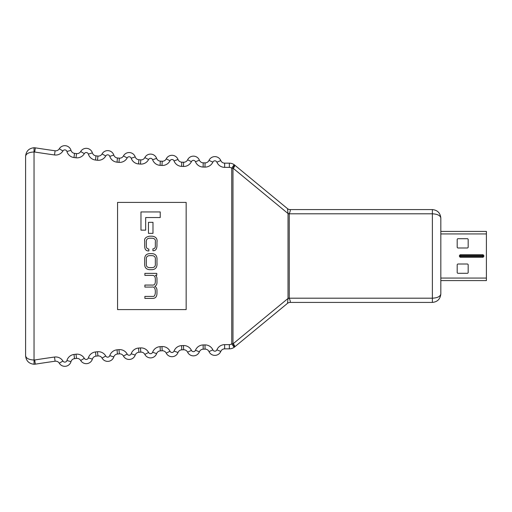 <?xml version="1.0" encoding="UTF-8"?>
<svg xmlns="http://www.w3.org/2000/svg" width="512" height="512" viewBox="0 0 512 512"><rect width="100%" height="100%" fill="white"/><g stroke="black" fill="none" stroke-linecap="round" stroke-linejoin="round"><path stroke-width="0.77" d="M25.6 198.189L25.6 182.15M440.826 231.398L486.4 231.398L440.826 231.398L440.826 218.022C440.288 212.934 437.472 210.118 432.384 209.581L290.138 209.581A4.218 4.218 0 0 1 287.456 208.614L234.15 164.672A4.218 1.024 124.8 0 1 232.973 168.134L232.973 343.866A4.218 1.024 55.2 0 1 234.15 347.328L287.52 303.328L234.15 347.328A8.442 8.442 0 0 1 229.35 348.838A1274.899 1274.899 0 0 0 224.653 348.858L224.627 344.64A1279.123 1279.123 0 0 1 229.344 344.621A4.218 4.218 0 0 0 231.738 343.866L231.738 168.134A4.218 4.218 0 0 0 229.344 167.379A1279.123 1279.123 0 0 1 224.627 167.36A8.442 8.442 0 0 1 216.902 162.189A2.208 2.208 0 0 0 212.845 162.131A8.442 8.442 0 0 1 204.979 167.091A1279.123 1279.123 0 0 1 203.117 167.053A8.442 8.442 0 0 1 195.475 161.747A2.208 2.208 0 0 0 191.424 161.626A8.442 8.442 0 0 1 183.475 166.451A1279.123 1279.123 0 0 1 181.606 166.374A8.442 8.442 0 0 1 174.054 160.947A2.208 2.208 0 0 0 170.003 160.755A8.442 8.442 0 0 1 161.971 165.446A1279.123 1279.123 0 0 1 160.09 165.344A8.442 8.442 0 0 1 152.627 159.782A2.208 2.208 0 0 0 148.582 159.526A8.442 8.442 0 0 1 140.474 164.077A1279.123 1279.123 0 0 1 138.573 163.942A8.442 8.442 0 0 1 131.206 158.259A2.208 2.208 0 0 0 127.168 157.933A8.442 8.442 0 0 1 118.982 162.349A1279.123 1279.123 0 0 1 117.05 162.176A8.442 8.442 0 0 1 109.779 156.371A2.208 2.208 0 0 0 105.747 155.974A8.442 8.442 0 0 1 97.491 160.256A1279.123 1279.123 0 0 1 95.526 160.045A8.442 8.442 0 0 1 88.358 154.118A2.208 2.208 0 0 0 84.326 153.651A8.442 8.442 0 0 1 76 157.792A1279.123 1279.123 0 0 1 73.997 157.542A8.442 8.442 0 0 1 66.931 151.494A2.208 2.208 0 0 0 62.912 150.963L59.296 148.781A4.218 4.218 0 0 1 55.098 150.778A1274.899 1274.899 0 0 1 35.341 147.846A8.442 8.442 0 0 0 34.042 147.744C28.947 148.282 26.138 151.098 25.6 156.186C26.138 151.098 28.947 148.282 34.042 147.744A8.442 8.442 0 0 1 35.341 147.846A1274.899 1274.899 0 0 0 55.098 150.778A4.218 4.218 0 0 0 59.296 148.781A6.432 6.432 0 0 1 70.989 150.33A4.218 4.218 0 0 0 74.522 153.357A1274.899 1274.899 0 0 0 76.512 153.6A4.218 4.218 0 0 0 80.678 151.533A6.432 6.432 0 0 1 92.39 152.883A4.218 4.218 0 0 0 95.974 155.846A1274.899 1274.899 0 0 0 97.933 156.058A4.218 4.218 0 0 0 102.061 153.92A6.432 6.432 0 0 1 113.798 155.072A4.218 4.218 0 0 0 117.427 157.971A1274.899 1274.899 0 0 0 119.354 158.144A4.218 4.218 0 0 0 123.45 155.936A6.432 6.432 0 0 1 135.2 156.89A4.218 4.218 0 0 0 138.88 159.731A1274.899 1274.899 0 0 0 140.781 159.872A4.218 4.218 0 0 0 144.832 157.594A6.432 6.432 0 0 1 156.602 158.349A4.218 4.218 0 0 0 160.326 161.126A1274.899 1274.899 0 0 0 162.208 161.235A4.218 4.218 0 0 0 166.221 158.886A6.432 6.432 0 0 1 177.997 159.443A4.218 4.218 0 0 0 181.773 162.163A1274.899 1274.899 0 0 0 183.635 162.234A1274.899 1274.899 0 0 1 181.773 162.163A1274.899 1274.899 0 0 0 183.635 162.234A1274.899 1274.899 0 0 1 181.773 162.163A4.218 4.218 0 0 1 177.997 159.443A6.432 6.432 0 0 0 171.987 155.302M191.424 161.626L187.61 159.821A6.432 6.432 0 0 1 199.392 160.179A4.218 4.218 0 0 0 203.213 162.829A1274.899 1274.899 0 0 0 205.069 162.874A1274.899 1274.899 0 0 1 203.213 162.829A1274.899 1274.899 0 0 0 205.069 162.874A1274.899 1274.899 0 0 1 203.213 162.829A4.218 4.218 0 0 1 199.392 160.179A6.432 6.432 0 0 0 193.421 156.141M212.845 162.131L208.998 160.39A6.432 6.432 0 0 1 220.787 160.557A4.218 4.218 0 0 0 224.653 163.142A1274.899 1274.899 0 0 0 229.35 163.162A1274.899 1274.899 0 0 1 224.653 163.142A1274.899 1274.899 0 0 0 229.35 163.162A8.442 8.442 0 0 1 234.15 164.672L287.52 208.672A4.218 4.154 129.5 0 0 290.208 209.613C290.522 210.086 290.208 211.443 289.267 213.677L288.032 213.549L287.52 208.672M234.701 346.912A4.218 0.966 -129.5 0 0 233.248 343.654L231.738 343.866L234.15 347.328A8.442 8.442 0 0 1 229.35 348.838A1274.899 1274.899 0 0 0 224.653 348.858A4.218 4.218 0 0 0 220.787 351.443A6.432 6.432 0 0 1 208.998 351.61A4.218 4.218 0 0 0 205.158 349.126A4.218 4.218 0 0 1 208.998 351.61A6.432 6.432 0 0 0 214.861 355.386M224.653 348.858A4.218 4.218 0 0 0 220.787 351.443L216.902 349.811A2.208 2.208 0 0 1 212.845 349.869A8.442 8.442 0 0 0 204.979 344.909L205.069 349.126A4.218 4.218 0 0 1 205.158 349.126M54.515 357.043L55.098 361.222A1274.899 1274.899 0 0 0 35.341 364.154A8.442 8.442 0 0 1 34.042 364.256C28.947 363.718 26.138 360.902 25.6 355.814C26.138 358.355 28.947 359.763 34.042 360.032A4.218 4.218 0 0 0 34.694 359.981A1279.123 1279.123 0 0 1 54.515 357.043A8.442 8.442 0 0 1 62.912 361.037A2.208 2.208 0 0 0 66.931 360.506A8.442 8.442 0 0 1 73.997 354.458A1279.123 1279.123 0 0 1 76 354.208A8.442 8.442 0 0 1 84.326 358.349A2.208 2.208 0 0 0 88.358 357.882A8.442 8.442 0 0 1 95.526 351.955A1279.123 1279.123 0 0 1 97.491 351.744A8.442 8.442 0 0 1 105.747 356.026A2.208 2.208 0 0 0 109.779 355.629A8.442 8.442 0 0 1 117.05 349.824A1279.123 1279.123 0 0 1 118.982 349.651A8.442 8.442 0 0 1 127.168 354.067A2.208 2.208 0 0 0 131.206 353.741A8.442 8.442 0 0 1 138.573 348.058A1279.123 1279.123 0 0 1 140.474 347.923A8.442 8.442 0 0 1 148.582 352.474A2.208 2.208 0 0 0 152.627 352.218A8.442 8.442 0 0 1 160.09 346.656A1279.123 1279.123 0 0 1 161.971 346.554A8.442 8.442 0 0 1 170.003 351.245A2.208 2.208 0 0 0 174.054 351.053A8.442 8.442 0 0 1 181.606 345.626A1279.123 1279.123 0 0 1 183.475 345.549A8.442 8.442 0 0 1 191.424 350.374A2.208 2.208 0 0 0 195.475 350.253L199.392 351.821A6.432 6.432 0 0 1 187.61 352.179A4.218 4.218 0 0 0 183.795 349.766A4.218 4.218 0 0 1 187.61 352.179A6.432 6.432 0 0 0 193.421 355.859M183.475 345.549L183.635 349.766A4.218 4.218 0 0 1 183.795 349.766M174.054 351.053L177.997 352.557A6.432 6.432 0 0 1 166.221 353.114A4.218 4.218 0 0 0 162.438 350.758A4.218 4.218 0 0 1 166.221 353.114A6.432 6.432 0 0 0 171.987 356.698M161.971 346.554L162.208 350.765A4.218 4.218 0 0 1 162.438 350.758M152.627 352.218L156.602 353.651A6.432 6.432 0 0 1 144.832 354.406A4.218 4.218 0 0 0 141.082 352.122A4.218 4.218 0 0 1 144.832 354.406A6.432 6.432 0 0 0 150.554 357.894M140.474 347.923L140.781 352.128A4.218 4.218 0 0 1 141.082 352.122M131.206 353.741L135.2 355.11A6.432 6.432 0 0 1 123.45 356.064A4.218 4.218 0 0 0 119.731 353.837A4.218 4.218 0 0 1 123.45 356.064A6.432 6.432 0 0 0 129.114 359.456M118.982 349.651L119.354 353.856A4.218 4.218 0 0 1 119.731 353.837M109.779 355.629L113.798 356.928A6.432 6.432 0 0 1 102.061 358.08A4.218 4.218 0 0 0 98.381 355.917A4.218 4.218 0 0 1 102.061 358.08A6.432 6.432 0 0 0 107.68 361.376M97.491 351.744L97.933 355.942A4.218 4.218 0 0 1 98.381 355.917M88.358 357.882L92.39 359.117A6.432 6.432 0 0 1 80.678 360.467A4.218 4.218 0 0 0 77.03 358.368A4.218 4.218 0 0 1 80.678 360.467A6.432 6.432 0 0 0 86.24 363.667M76 354.208L76.512 358.4A4.218 4.218 0 0 1 77.03 358.368A4.218 4.218 0 0 0 76.512 358.4A1274.899 1274.899 0 0 0 74.522 358.643A4.218 4.218 0 0 0 70.989 361.67A6.432 6.432 0 0 1 59.296 363.219A4.218 4.218 0 0 0 55.686 361.178A4.218 4.218 0 0 1 59.296 363.219A6.432 6.432 0 0 0 64.806 366.323M34.694 359.981L35.341 364.154A1274.899 1274.899 0 0 1 55.098 361.222A4.218 4.218 0 0 1 55.686 361.178M287.52 303.328L288.019 298.195L432.384 298.195L432.384 209.581C437.472 210.118 440.288 212.934 440.826 218.022C440.288 215.475 437.472 214.074 432.384 213.805L289.254 213.805L289.267 298.323C290.208 300.557 290.522 301.914 290.208 302.387A4.218 4.154 50.5 0 0 287.52 303.328L287.456 303.386A4.218 4.218 0 0 1 290.138 302.419L432.384 302.419L432.384 298.195C437.472 297.926 440.288 296.525 440.826 293.978L440.826 280.602L486.4 280.602L486.4 231.398M440.826 218.022L440.826 293.978C440.288 299.066 437.472 301.882 432.384 302.419M25.6 355.814L25.6 156.186C26.138 153.645 28.947 152.237 34.042 151.968L34.042 364.256A8.442 8.442 0 0 0 35.341 364.154M117.562 309.594L186.157 309.594L186.157 202.406L117.562 202.406L117.562 309.594M160.237 211.936L140.973 211.936L140.973 230.138L145.67 230.138L145.67 217.536L160.237 217.536L160.237 211.936M152.986 222.33L148.454 222.33L148.454 233.344L152.986 233.344L152.986 222.33M156.973 260.211C157.318 256.115 155.712 253.92 152.141 253.632L149.523 253.632C145.958 253.92 144.346 256.115 144.698 260.211L144.698 263.078C144.346 267.174 145.958 269.37 149.523 269.664L152.141 269.664C155.712 269.37 157.318 267.174 156.973 263.078L156.973 260.211M155.341 263.686L155.341 259.603C155.622 257.114 154.515 255.789 152.026 255.635L149.645 255.635C147.149 255.789 146.042 257.114 146.33 259.603L146.33 263.686C146.042 266.176 147.149 267.501 149.645 267.654L152.026 267.654C154.515 267.501 155.622 266.176 155.341 263.686M156.787 273.37L144.883 273.37L144.883 275.379L152.352 275.379C154.304 275.347 155.296 276.602 155.341 279.136L155.341 281.146C155.411 284.051 154.33 285.357 152.096 285.062L144.883 285.062L144.883 287.072L151.93 287.072C154.022 286.63 155.162 288 155.341 291.181L155.341 292.602C155.123 295.469 154.221 296.736 152.627 296.41L144.883 296.41L144.883 298.413L152.864 298.413C155.584 298.291 156.954 296.557 156.973 293.21L156.973 290.784C157.043 288.659 156.314 287.187 154.778 286.368C156.243 285.683 156.973 284.397 156.973 282.522L156.973 279.277C157.062 277.363 156.531 276.032 155.386 275.283L156.787 275.238L156.787 273.37M148.826 249.075C147.027 248.864 146.195 247.725 146.33 245.645L146.33 242.266C146.086 239.693 147.174 238.342 149.594 238.202L152.096 238.202C154.656 238.477 155.738 239.699 155.341 241.862L155.341 245.555C155.514 247.661 154.694 248.768 152.89 248.87L152.934 250.733C155.539 250.867 156.883 249.133 156.973 245.53L156.973 242.17C157.53 238.707 155.923 236.717 152.166 236.192L149.504 236.192C145.741 236.96 144.141 238.624 144.698 241.19L144.698 245.715C144.582 249.325 145.978 251.066 148.87 250.944L148.826 249.075M92.39 359.117A4.218 4.218 0 0 1 95.974 356.154A1274.899 1274.899 0 0 1 97.933 355.942A1274.899 1274.899 0 0 0 95.974 356.154A4.218 4.218 0 0 0 92.39 359.117M113.798 356.928A4.218 4.218 0 0 1 117.427 354.029A1274.899 1274.899 0 0 1 119.354 353.856A1274.899 1274.899 0 0 0 117.427 354.029A4.218 4.218 0 0 0 113.798 356.928M135.2 355.11A4.218 4.218 0 0 1 138.88 352.269A1274.899 1274.899 0 0 1 140.781 352.128A1274.899 1274.899 0 0 0 138.88 352.269A4.218 4.218 0 0 0 135.2 355.11M156.602 353.651A4.218 4.218 0 0 1 160.326 350.874A1274.899 1274.899 0 0 1 162.208 350.765A1274.899 1274.899 0 0 0 160.326 350.874A4.218 4.218 0 0 0 156.602 353.651M177.997 352.557A4.218 4.218 0 0 1 181.773 349.837A1274.899 1274.899 0 0 1 183.635 349.766A1274.899 1274.899 0 0 0 181.773 349.837A4.218 4.218 0 0 0 177.997 352.557M199.392 351.821A4.218 4.218 0 0 1 203.213 349.171A1274.899 1274.899 0 0 1 205.069 349.126A1274.899 1274.899 0 0 0 203.213 349.171A4.218 4.218 0 0 0 199.392 351.821M288.019 298.195L288.032 213.549L233.248 168.346A4.218 0.966 -50.5 0 0 234.701 165.088M208.998 160.39A4.218 4.218 0 0 1 205.069 162.874A4.218 4.218 0 0 0 208.998 160.39M187.61 159.821A4.218 4.218 0 0 1 183.635 162.234A4.218 4.218 0 0 0 187.61 159.821M289.267 298.323L288.032 298.451L233.248 343.654M460.659 254.733A1.267 1.267 0 0 0 459.392 256A1.267 1.267 0 0 0 460.659 257.267L482.605 257.267A1.267 1.267 0 0 0 483.866 256A1.267 1.267 0 0 0 482.605 254.733L460.659 254.733L460.659 255.578A0.422 0.422 0 0 0 460.237 256A0.422 0.422 0 0 0 460.659 256.422L482.605 256.422A0.422 0.422 0 0 0 483.027 256A0.422 0.422 0 0 0 482.605 255.578L460.659 255.578M457.197 247.136A0.845 0.845 0 0 0 458.042 247.981L467.328 247.981A0.845 0.845 0 0 0 468.173 247.136L468.173 239.546A0.845 0.845 0 0 0 467.328 238.701L458.042 238.701A0.845 0.845 0 0 0 457.197 239.546L457.197 247.136M468.173 264.864A0.845 0.845 0 0 0 467.328 264.019L458.042 264.019A0.845 0.845 0 0 0 457.197 264.864L457.197 272.454A0.845 0.845 0 0 0 458.042 273.299L467.328 273.299A0.845 0.845 0 0 0 468.173 272.454L468.173 264.864M84.326 153.651L80.678 151.533A4.218 4.218 0 0 1 76.512 153.6A1274.899 1274.899 0 0 1 74.522 153.357A4.218 4.218 0 0 1 70.989 150.33A6.432 6.432 0 0 0 64.806 145.677M105.747 155.974L102.061 153.92A4.218 4.218 0 0 1 97.933 156.058A1274.899 1274.899 0 0 1 95.974 155.846A4.218 4.218 0 0 1 92.39 152.883A6.432 6.432 0 0 0 86.24 148.333M127.168 157.933L123.45 155.936A4.218 4.218 0 0 1 119.354 158.144A1274.899 1274.899 0 0 1 117.427 157.971A4.218 4.218 0 0 1 113.798 155.072A6.432 6.432 0 0 0 107.68 150.624M148.582 159.526L144.832 157.594A4.218 4.218 0 0 1 140.781 159.872A1274.899 1274.899 0 0 1 138.88 159.731A4.218 4.218 0 0 1 135.2 156.89A6.432 6.432 0 0 0 129.114 152.544M170.003 160.755L166.221 158.886A4.218 4.218 0 0 1 162.208 161.235A1274.899 1274.899 0 0 1 160.326 161.126A4.218 4.218 0 0 1 156.602 158.349A6.432 6.432 0 0 0 150.554 154.106M66.931 360.506L70.989 361.67A4.218 4.218 0 0 1 74.522 358.643A1274.899 1274.899 0 0 1 76.512 358.4M229.344 167.379L229.35 163.162A1274.899 1274.899 0 0 1 224.653 163.142A4.218 4.218 0 0 1 220.787 160.557A6.432 6.432 0 0 0 214.861 156.614M55.098 150.778L54.515 154.957A8.442 8.442 0 0 0 62.912 150.963M54.515 154.957A1279.123 1279.123 0 0 1 34.694 152.019A4.218 4.218 0 0 0 34.042 151.968L34.042 147.744M204.979 344.909A1279.123 1279.123 0 0 0 203.117 344.947A8.442 8.442 0 0 0 195.475 350.253M224.627 344.64A8.442 8.442 0 0 0 216.902 349.811M233.248 168.346L231.738 168.134L234.15 164.672A8.442 8.442 0 0 0 229.35 163.162M62.912 361.037L59.296 363.219M73.997 354.458L74.522 358.643M84.326 358.349L80.678 360.467M95.526 351.955L95.974 356.154M105.747 356.026L102.061 358.08M117.05 349.824L117.427 354.029M127.168 354.067L123.45 356.064M138.573 348.058L138.88 352.269M148.582 352.474L144.832 354.406M160.09 346.656L160.326 350.874M170.003 351.245L166.221 353.114M181.606 345.626L181.773 349.837M191.424 350.374L187.61 352.179M203.117 344.947L203.213 349.171M229.35 348.838L229.344 344.621M212.845 349.869L208.998 351.61M224.627 167.36L224.653 163.142M216.902 162.189L220.787 160.557M204.979 167.091L205.069 162.874M203.117 167.053L203.213 162.829M195.475 161.747L199.392 160.179M183.475 166.451L183.635 162.234M181.606 166.374L181.773 162.163M174.054 160.947L177.997 159.443M161.971 165.446L162.208 161.235M160.09 165.344L160.326 161.126M152.627 159.782L156.602 158.349M140.474 164.077L140.781 159.872M138.573 163.942L138.88 159.731M131.206 158.259L135.2 156.89M118.982 162.349L119.354 158.144M117.05 162.176L117.427 157.971M109.779 156.371L113.798 155.072M97.491 160.256L97.933 156.058M95.526 160.045L95.974 155.846M88.358 154.118L92.39 152.883M76 157.792L76.512 153.6M35.341 147.846L34.694 152.019M73.997 157.542L74.522 153.357M66.931 151.494L70.989 150.33M288.019 213.805L289.254 213.805M482.605 256.422L482.605 257.267M440.826 278.067L486.4 278.067M440.826 233.933L486.4 233.933M460.659 257.267L460.659 256.422M482.605 255.578L482.605 254.733"/></g></svg>
